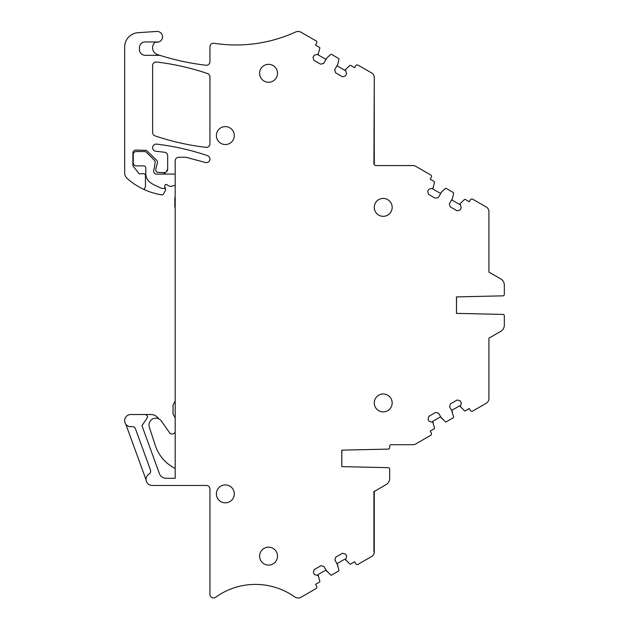 <?xml version="1.0" encoding="UTF-8"?>
<svg xmlns="http://www.w3.org/2000/svg" width="629" height="629" viewBox="0 0 629 629"><rect width="100%" height="100%" fill="white"/><g stroke="black" fill="none" stroke-linecap="round" stroke-linejoin="round"><path stroke-width="0.94" d="M163.705 174.123L165.513 172.362A3.585 3.585 0 0 0 166.017 172.094L164.083 172.66L157.132 172.291L155.835 170.734L155.772 169.052L157.384 163.045A2.87 2.87 0 0 0 156.637 160.277L146.439 150.339L135.778 150.087A2.87 2.87 0 0 0 132.908 152.957L132.908 165.804L139.111 173.738L143.656 173.738A1.793 1.793 0 0 1 145.448 175.53L145.448 186.766L144.01 189.486A68.074 68.074 0 0 1 127.058 178.361A7.163 7.163 0 0 1 124.668 173.022L124.668 46.986A14.333 14.333 0 0 1 138.058 32.684L156.794 31.45A5.378 5.378 0 0 1 158.72 41.954A5.378 5.378 0 0 1 155.575 41.954A7.163 7.163 0 0 0 157.517 54.597A250.814 250.814 0 0 0 205.942 65.235A3.585 3.585 0 0 0 209.944 61.673L209.944 46.821A3.585 3.585 0 0 1 214.072 43.275A143.318 143.318 0 0 0 295.488 32.055A6.235 6.235 0 0 1 301.197 32.323L315.923 40.83A1.793 1.793 0 0 1 316.576 43.275L315.514 45.115L319.501 47.419A0.715 0.715 0 0 1 319.846 48.189L317.983 54.817L325.893 59.385L326.946 57.844L323.699 63.458L320.641 64.174L313.816 60.235L313.022 57.302L314.241 55.195L318.408 54.078M148.947 474.18A3.585 3.585 0 0 0 150.645 471.137A3.585 3.585 0 0 1 148.947 474.18A6.093 6.093 0 0 0 152.147 485.454L206.359 485.454A3.585 3.585 0 0 1 209.944 489.04L209.944 594.358A3.585 3.585 0 0 0 215.621 597.267A68.074 68.074 0 0 1 294.639 596.85A6.109 6.109 0 0 0 301.212 597.141L315.931 588.65A1.793 1.793 0 0 0 316.591 586.197L315.514 584.341L319.501 582.037A0.715 0.715 0 0 0 319.846 581.267L317.983 574.639L325.893 570.071L330.705 574.992A0.715 0.715 0 0 0 331.538 575.087L338.583 571.022A0.715 0.715 0 0 0 338.929 570.251L337.065 563.623L344.975 559.055L349.787 563.977A0.715 0.715 0 0 0 350.62 564.064L354.614 561.768L355.684 563.623A1.793 1.793 0 0 0 358.137 564.284L371.582 556.516A5.378 5.378 0 0 0 374.271 551.861L374.271 491.43L386.096 484.605A7.163 7.163 0 0 0 389.673 478.402L389.673 469.1A1.431 1.431 0 0 0 388.274 467.669L341.799 466.632L341.799 450.144L388.274 449.106A1.431 1.431 0 0 0 389.673 447.675L389.673 446.142A1.431 1.431 0 0 1 391.112 444.711L412.813 444.711A6.109 6.109 0 0 0 415.871 443.893L430.59 435.394A1.793 1.793 0 0 0 431.242 432.941L430.173 431.085L434.159 428.781A0.715 0.715 0 0 0 434.497 428.011L432.634 421.383L440.552 416.815L445.356 421.744A0.715 0.715 0 0 0 446.197 421.831L453.242 417.766A0.715 0.715 0 0 0 453.58 416.996L451.724 410.367L459.634 405.799L464.446 410.721A0.715 0.715 0 0 0 465.279 410.816L469.265 408.512L470.343 410.375A1.793 1.793 0 0 0 472.788 411.028L486.241 403.26A5.378 5.378 0 0 0 488.922 398.605L488.922 338.174L500.747 331.349A7.163 7.163 0 0 0 504.332 325.146L504.332 315.844A1.431 1.431 0 0 0 502.933 314.414L456.457 313.376L456.528 296.888M488.922 347.074L488.922 338.174L500.747 331.349M341.799 466.624L341.869 450.144M158.705 418.82A9.317 9.317 0 0 0 150.85 414.511L130.761 414.511A6.093 6.093 0 0 0 124.668 420.604A6.093 6.093 0 0 0 131.642 426.635A3.585 3.585 0 0 1 135.526 428.954L150.433 469.91A3.585 3.585 0 0 1 150.645 471.137A3.585 3.585 0 0 0 150.433 469.91M166.017 172.094A3.585 3.585 0 0 0 167.668 169.075L167.668 155.795A3.585 3.585 0 0 0 164.491 152.234L155.795 151.235A3.585 3.585 0 0 1 152.611 147.673A3.585 3.585 0 0 1 156.621 144.12A250.814 250.814 0 0 1 207.515 155.654A3.585 3.585 0 0 1 209.944 159.043A3.585 3.585 0 0 1 205.431 162.502L185.83 157.25L178.77 157.25A3.585 3.585 0 0 0 175.192 160.835L175.192 478.292L166.127 478.292A7.163 7.163 0 0 1 159.389 473.574L141.957 425.668L147.233 417.868L147.571 416.296L145.669 414.511M144.01 189.486A68.074 68.074 0 0 0 161.645 194.848A1.793 1.793 0 0 0 163.516 193.921L165.097 190.949A3.585 3.585 0 0 0 165.175 187.757L164.798 186.939M456.528 313.376L456.457 296.896L502.933 295.85A1.431 1.431 0 0 0 504.332 294.419L504.332 285.126A7.163 7.163 0 0 0 500.747 278.914L488.922 272.09L488.922 211.659A5.378 5.378 0 0 0 486.241 207.004L472.788 199.236A1.793 1.793 0 0 0 470.343 199.896L469.265 201.76L465.279 199.456A0.715 0.715 0 0 0 464.446 199.542L460.098 203.67L461.23 207.908L460.019 210.015L457.079 210.801L450.254 206.862L449.342 203.851L452.495 198.394L453.58 193.276A0.715 0.715 0 0 0 453.242 192.505L446.197 188.441A0.715 0.715 0 0 0 445.356 188.527L441.582 191.924L438.358 197.514L435.299 198.229L428.475 194.282L427.681 191.35L428.899 189.243L433.074 188.126L434.497 182.253A0.715 0.715 0 0 0 434.159 181.482L430.173 179.186L431.242 177.323A1.793 1.793 0 0 0 430.59 174.878L415.871 166.378A6.109 6.109 0 0 0 412.813 165.561L375.702 165.561A1.431 1.431 0 0 1 374.271 164.13L374.271 77.587A5.378 5.378 0 0 0 371.582 72.933L358.137 65.172A1.793 1.793 0 0 0 355.684 65.825L354.614 67.688L350.62 65.385A0.715 0.715 0 0 0 349.787 65.471L345.431 69.607L346.571 73.86L345.36 75.967L342.42 76.754L335.595 72.815L334.683 69.803L337.836 64.347L338.929 59.205A0.715 0.715 0 0 0 338.583 58.434L331.538 54.369A0.715 0.715 0 0 0 330.705 54.456L326.946 57.844M337.836 64.347L337.065 65.833L344.975 70.401L345.431 69.607M433.074 188.126L432.634 188.881L440.552 193.449L441.582 191.924M452.495 198.394L451.724 199.904L459.634 204.472L460.098 203.67M500.747 278.914L488.922 272.09L488.922 263.189M209.944 143.782L209.944 76.942A3.585 3.585 0 0 0 207.515 73.546A250.814 250.814 0 0 0 156.621 62.019A3.585 3.585 0 0 0 152.619 65.573L152.619 132.491A3.585 3.585 0 0 0 155.056 135.888A250.814 250.814 0 0 0 205.942 147.343A3.585 3.585 0 0 0 209.944 143.782M158.72 41.954L145.165 41.954A5.732 5.732 0 0 0 139.434 47.686L139.434 49.581A5.732 5.732 0 0 0 145.165 55.313L159.75 55.313M167.668 168.776L166.394 171.811M318.604 575.716L314.531 574.631L313.384 572.539L314.17 569.607L320.994 565.66L323.935 566.446L326.883 571.557M337.852 565.188L334.919 560.109L335.705 557.168L342.53 553.229L345.47 554.015L346.705 556.052L345.604 560.14M374.271 491.43L386.096 484.605M433.263 422.468L429.19 421.375L428.042 419.291L428.829 416.359L435.661 412.412L438.594 413.198L441.542 418.309M452.503 411.924L449.578 406.861L450.364 403.92L457.197 399.981L460.129 400.767L461.364 402.804L460.271 406.892M277.523 556.138A8.955 8.955 0 0 0 268.559 547.183A8.955 8.955 0 0 0 259.604 556.138A8.955 8.955 0 0 0 268.559 565.101A8.955 8.955 0 0 0 277.523 556.138M234.31 493.867A8.955 8.955 0 0 0 225.347 484.912A8.955 8.955 0 0 0 216.392 493.867A8.955 8.955 0 0 0 225.347 502.823A8.955 8.955 0 0 0 234.31 493.867M392.174 402.93A8.955 8.955 0 0 0 383.218 393.974A8.955 8.955 0 0 0 374.263 402.93A8.955 8.955 0 0 0 383.218 411.893A8.955 8.955 0 0 0 392.174 402.93M392.174 207.373A8.955 8.955 0 0 0 383.218 198.418A8.955 8.955 0 0 0 374.263 207.373A8.955 8.955 0 0 0 383.218 216.329A8.955 8.955 0 0 0 392.174 207.373M234.31 135.565A8.955 8.955 0 0 0 225.347 126.61A8.955 8.955 0 0 0 216.392 135.565A8.955 8.955 0 0 0 225.347 144.528A8.955 8.955 0 0 0 234.31 135.565M277.523 73.294A8.955 8.955 0 0 0 268.559 64.339A8.955 8.955 0 0 0 259.604 73.294A8.955 8.955 0 0 0 268.559 82.257A8.955 8.955 0 0 0 277.523 73.294M461.364 402.804L460.129 400.767L457.197 399.981M125.776 424.111L146.077 479.888M175.192 174.052L156.558 174.123A2.87 2.87 0 0 1 153.735 170.758L155.143 162.777A2.87 2.87 0 0 0 154.349 160.246L146.486 152.391A2.87 2.87 0 0 0 144.458 151.55L136.131 151.55A2.87 2.87 0 0 0 133.269 154.419L133.269 163.013A2.87 2.87 0 0 0 136.131 165.883L143.656 165.883A2.146 2.146 0 0 1 145.81 168.029L145.81 173.761A10.748 10.748 0 0 0 150.079 182.339A28.667 28.667 0 0 0 155.434 185.539L161.11 188.126A3.585 3.585 0 0 0 162.597 188.456L164.798 188.456L164.798 185.901A1.431 1.431 0 0 1 167.235 184.871A5.016 5.016 0 0 0 172.841 185.846A2.87 2.87 0 0 1 175.192 185.838M175.192 197.097A2.87 2.87 0 0 0 174.831 198.489L174.831 206.1A4.301 4.301 0 0 0 175.192 207.814M175.192 401.074L173.612 403.794A4.301 4.301 0 0 0 173.038 405.949L173.038 412.962A4.301 4.301 0 0 0 173.612 415.109L175.192 417.837M175.192 432.831A2.87 2.87 0 0 0 173.714 433.428A2.87 2.87 0 0 1 169.602 432.815L161.378 421.068A6.809 6.809 0 0 0 149.325 427.075L155.261 445.356A39.415 39.415 0 0 0 175.192 468.463M374.279 77.587L373.909 164.13L374.279 77.587M374.279 516.747L373.909 551.861L373.909 491.43L374.279 516.747"/></g></svg>
